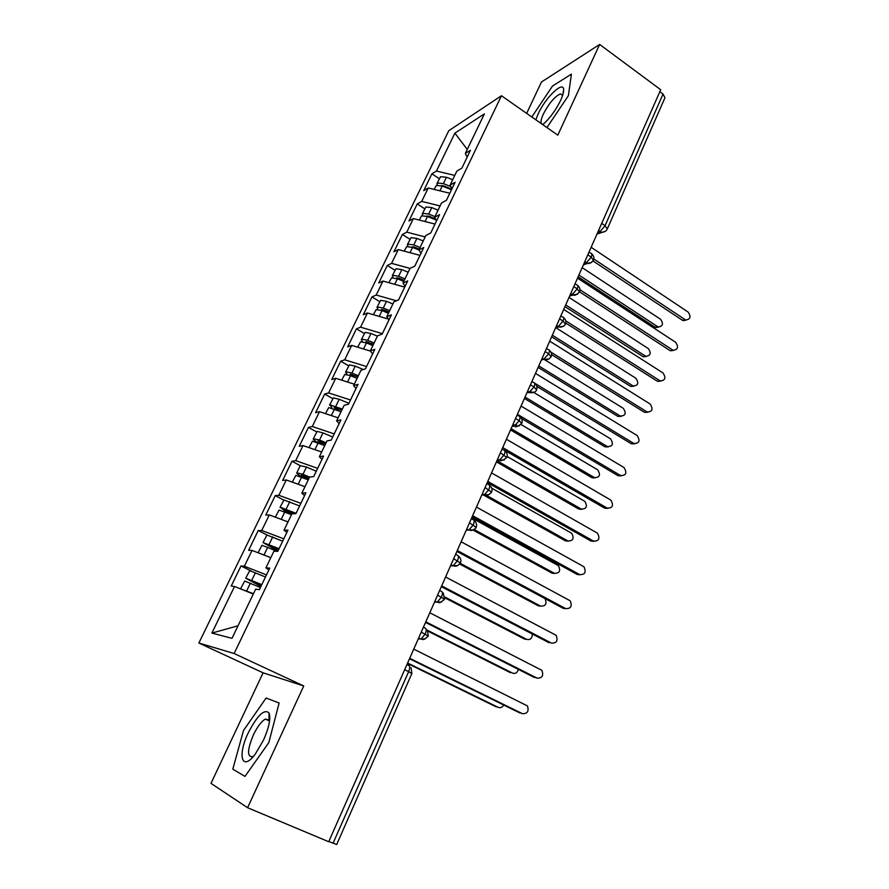 <?xml version="1.0" encoding="UTF-8"?>
<svg xmlns="http://www.w3.org/2000/svg" width="889" height="889" viewBox="0 0 889 889"><rect width="100%" height="100%" fill="white"/><g stroke="black" fill="none" stroke-linecap="round" stroke-linejoin="round"><path stroke-width="1.33" d="M247.587 807.723L303.749 685.952L263.088 672.817L210.993 783.376L247.587 807.723L328.719 841.739L660.705 89.733L599.642 44.45L541.434 82.032L526.666 113.381M263.088 672.817L198.858 643.014L448.778 130.705L501.452 95.745L234.14 653.526L198.858 643.014M234.529 586.473L211.882 633.068L231.996 638.324L255.643 589.174L259.388 589.663L269.734 568.127L265.922 567.838L273.923 551.202L277.79 551.347L287.969 530.155L284.024 530.211L291.903 513.842L295.904 513.653L305.916 492.817L301.849 493.184L309.594 477.082L313.717 476.571L323.563 456.068L319.373 456.757L326.996 440.922L331.241 440.088L340.932 419.919L336.62 420.908L344.132 405.317L348.477 404.195L358.023 384.348L353.6 385.626L360.99 370.28L365.457 368.868L374.836 349.333L370.313 350.899L377.592 335.786L382.159 334.097L391.393 314.862L386.771 316.706L393.927 301.838L398.594 299.871L407.695 280.935L402.973 283.046L410.018 268.4L414.785 266.167L423.742 247.52L418.919 249.898L425.864 235.474L430.732 232.985L439.544 214.627L434.632 217.249L441.466 203.048L446.422 200.314L455.112 182.234L450.112 185.101L456.846 171.11L461.88 168.132L470.437 150.33L465.347 153.43L484.383 113.881L454.879 133.15L436.455 171.055L431.898 173.833L423.709 190.646L428.231 187.979L421.719 201.381L417.241 203.948L408.94 221.005L413.363 218.561L406.762 232.151L402.361 234.496L393.938 251.798L398.294 249.576L391.582 263.366L387.282 265.489L378.736 283.035L382.992 281.046L376.191 295.037L371.969 296.926L363.301 314.728L367.468 312.984L360.567 327.174L356.445 328.83L347.643 346.899L351.711 345.388L344.71 359.801L340.676 361.201L331.753 379.536L335.731 378.281L328.619 392.916L324.685 394.06L315.628 412.674L319.495 411.674L312.283 426.52L308.45 427.409L299.249 446.3L303.016 445.567L295.693 460.646L291.97 461.258L282.635 480.438L286.291 479.982L278.846 495.295L275.234 495.629L265.755 515.098L269.3 514.931L261.744 530.477L258.243 530.522L248.62 550.302L252.054 550.424L244.375 566.215L240.997 565.96L231.218 586.04L234.529 586.473L253.321 594.03M244.375 566.215L266.478 574.916M252.054 550.424L270.812 557.681M261.744 530.477L283.802 538.834M269.3 514.931L288.025 521.899M265.922 567.838L268.867 569.927M278.846 495.295L300.871 503.307M286.291 479.982L304.983 486.672M284.024 530.211L286.858 532.467M295.693 460.646L317.673 468.336M303.016 445.567L321.674 451.979M301.849 493.184L304.571 495.606M312.283 426.52L334.22 433.899M319.495 411.674L338.12 417.819M319.373 456.757L321.996 459.335M328.619 392.916L350.51 399.972M335.731 378.281L354.311 384.17M336.62 420.908L339.142 423.642M344.71 359.801L366.557 366.557M351.711 345.388L370.457 351.077M353.6 385.626L356.022 388.504M360.567 327.174L382.37 333.642M367.468 312.984L388.449 319.084M370.313 350.899L372.635 353.911M376.191 295.037L396.427 300.782M382.992 281.046L404.728 287.103M386.771 316.706L388.993 319.862M391.582 263.366L410.051 268.389M398.294 249.576L419.986 255.354M402.973 283.046L405.106 286.325M406.762 232.151L425.164 236.93M413.363 218.561L435.01 224.072M418.919 249.898L420.964 253.309M421.719 201.381L440.077 205.948M428.231 187.979L449.823 193.235M434.632 217.249L436.588 220.783M601.709 223.383L605.076 225.662L663.038 94.056L659.849 91.689M663.038 94.056L664.961 97.757L607.265 229.006L605.076 225.662L600.131 231.484L598.586 230.44M436.455 171.055L454.779 175.4M454.879 133.15L467.27 149.43M450.112 185.101L451.979 188.746M333.053 843.272L408.64 671.662L411.84 673.573L336.687 844.539L328.83 841.494M501.452 95.745L557.803 135.161L599.642 44.45M303.749 685.952L234.14 653.526M546.935 127.56L568.393 95.679L571.405 74.143L552.502 86.044L531.822 116.992L552.502 86.044L571.405 74.143L568.393 95.679L546.935 127.56M279.124 702.999L266.089 698.043L243.53 730.436L232.807 769.163L245.008 776.397L268.811 742.593L279.124 702.999L268.811 742.593L245.008 776.397L232.807 769.163L243.53 730.436L266.089 698.043L279.124 702.999M211.882 633.068L238.03 625.8M465.347 153.43L467.136 157.186M431.898 173.833L439.299 178.7M593.419 260.477L591.218 257.11L587.818 254.843M591.574 262.522L587.618 263.322C588.918 264.044 590.874 263.055 593.474 260.366L593.474 260.355C594.374 257.921 593.819 255.81 591.841 254.021M417.241 203.948L424.731 208.771M402.361 234.496L409.951 239.274M387.282 265.489L394.96 270.223M371.969 296.926L379.747 301.615M356.445 328.83L364.312 333.475M340.676 361.201L348.655 365.801M324.685 394.06L332.753 398.605M308.45 427.409L316.628 431.898M291.97 461.258L300.249 465.692L306.483 467.036L316.284 471.214M275.234 495.629L283.658 500.029M258.243 530.522L267.1 535.022M240.997 565.96L251.131 570.971M577.606 294.203L573.294 294.892C574.094 296.004 576.183 295.048 579.561 292.014L577.239 288.847L573.794 286.614M565.393 324.229L563.048 321.073L559.559 318.851M563.426 326.352L558.748 326.896L560.803 327.152C563.493 326.363 565.048 325.352 565.448 324.141L565.448 324.129C566.349 321.651 565.771 319.507 563.704 317.695M551.069 356.822L548.646 353.766L545.113 351.577M549.024 358.989L543.99 359.356C546.668 360.367 549.035 359.489 551.113 356.733L551.113 356.733C552.025 354.233 551.424 352.066 549.324 350.244M536.534 389.904L534.033 386.959L530.444 384.793M531.878 381.559L533.511 382.548C535.022 382.492 535.2 383.959 534.033 386.959L529.222 392.371C528.666 392.816 535.711 393.549 536.567 389.827L536.567 389.827C537.478 387.293 536.867 385.104 534.734 383.27M528.322 391.86L530.955 391.316M521.765 423.486L519.187 420.653L515.564 418.508M512.909 425.175L516.565 424.575M506.774 457.579L500.44 452.745M502.063 449.078L503.741 450.045C505.208 450.145 505.341 451.756 504.119 454.868L499.518 460.124C500.174 461.524 502.607 460.658 506.808 457.513L506.808 457.513C507.741 454.912 507.097 452.679 504.863 450.823M491.561 492.195L485.094 487.516M486.816 483.616L488.517 484.572C489.961 484.761 490.061 486.439 488.817 489.606L484.316 494.795C483.927 494.306 486.928 497.44 491.595 492.139L491.595 492.139C492.539 489.506 491.873 487.25 489.606 485.372M476.104 527.355L469.514 522.821M471.337 518.676L473.059 519.621C474.47 519.909 474.548 521.654 473.281 524.888L468.881 530L470.637 530.377C470.47 531.2 476.337 528.811 476.137 527.299L476.137 527.299C477.049 524.81 476.493 522.61 474.448 520.721M460.413 563.059L453.679 558.681M455.613 554.303L457.357 555.225C458.746 555.603 458.791 557.425 457.502 560.715L453.19 565.76L454.535 566.082C454.468 565.737 456.179 567.682 460.435 563.015L460.435 563.015C461.335 560.648 460.858 558.514 459.024 556.614M439.644 590.474L441.411 591.396C442.766 591.863 442.789 593.763 441.466 597.119L437.266 602.097C438.944 601.308 437.632 605.309 444.489 599.286L437.599 595.119M423.42 627.223L425.209 628.123C426.531 628.69 426.52 630.679 425.186 634.09L421.075 639.002C422.931 638.346 421.697 642.047 428.298 636.124L421.264 632.123M269.778 718.879L269.045 719.934M269 719.99L268.611 720.557M686.175 320.062L683.185 320.64L682.341 320.218L685.819 319.962C690.486 319.262 691.231 316.617 688.075 312.028L591.152 247.298M682.341 320.218L593.107 261.01M684.975 319.551L593.863 259.01M451.501 189.757L442.222 186.012L436.321 185.434L434.11 189.413M451.79 189.135L443.4 185.757L441.211 185.645M450.89 186.623L443.389 183.601L437.488 183.023L437.032 185.168M436.921 183.623L440.544 176.711L446.445 177.255L452.679 179.767M658.749 327.074L655.871 327.585L655.049 327.185L657.504 326.563L658.338 326.963C662.905 326.274 663.639 323.707 660.56 319.273L582.162 267.645M578.895 275.045L657.504 326.563M578.106 276.835L655.049 327.185M673.584 350.366L670.484 350.799L673.095 350.222C677.974 349.677 678.807 347.021 675.596 342.254L577.528 278.135M669.839 350.466L579.628 291.859M672.451 349.877L579.995 289.758M660.816 381.092L657.604 381.37L660.194 380.881C665.283 380.514 666.205 377.858 662.95 372.913L563.715 309.428M657.171 381.125L565.782 323.051M659.76 380.636L565.737 320.818M647.848 412.252L644.547 412.352L647.114 411.963C652.415 411.785 653.415 409.129 650.115 403.995L549.702 341.165M644.325 412.218L551.547 354.578M646.881 411.829L550.924 352.133M634.69 443.844L631.301 443.767L633.846 443.467C639.358 443.489 640.447 440.844 637.113 435.51L535.489 373.38M534.711 383.215L633.835 443.467L631.301 443.767L536.845 386.404M436.155 220.005L427.498 216.494L421.608 215.805L419.264 220.061M435.521 218.85L428.754 216.105L426.476 216.116M434.954 216.583L428.687 214.038L422.797 213.36L422.453 215.538M422.242 213.927L425.898 206.959L431.787 207.604L438.055 210.148M646.381 356.433L643.403 356.811L645.847 356.278C650.615 355.733 651.437 353.166 648.303 348.566L569.016 297.415M565.704 304.927L645.214 355.956M564.96 306.616L642.769 356.489M419.008 250.031L412.563 247.409L406.684 246.609L404.206 251.154M419.308 249.098L413.885 246.886L411.618 247.053M420.086 247.498L413.774 244.92L407.884 244.131L407.707 246.364M407.351 244.653L411.029 237.63L416.919 238.396L423.22 240.963M633.846 386.193L630.757 386.426L633.179 385.97C638.158 385.604 639.058 383.026 635.879 378.247L555.892 327.73M552.336 335.209L632.757 385.737M551.636 336.798L630.334 386.193M403.773 281.391L397.416 278.779L391.538 277.868L388.915 282.691M404.262 280.368L398.805 278.124L396.761 277.812L396.672 278.49M404.984 278.857L398.639 276.246L392.76 275.346L392.771 277.646M392.238 275.834L395.961 268.756L401.828 269.634L408.173 272.234M621.122 416.352L617.944 416.419L620.344 416.052C625.523 415.874 626.512 413.307 623.3 408.34L544.301 359.512M538.778 365.924L620.122 415.93M538.123 367.413L617.733 416.296M388.437 313.25L382.048 310.605L376.18 309.583L373.402 314.706M388.993 312.083L383.515 309.817L381.459 309.461L381.725 310.472M389.671 310.683L383.281 308.038L377.414 307.027L377.692 309.428M376.914 307.472L380.659 300.338L386.526 301.327L392.905 303.96M608.22 446.923L604.965 446.823L607.331 446.545C612.721 446.556 613.788 443.989 610.532 438.844L533.756 392.438M525.021 397.072L607.32 446.534M524.41 398.461L604.953 446.811L607.331 446.545M542.723 124.604L545.213 122.393C551.347 116.237 556.481 108.891 560.637 100.357C562.726 95.801 563.726 92.278 563.637 89.811C563.659 80.043 545.435 97.546 538.134 113.925L535.834 119.793M562.626 95.39L560.437 93.89C554.725 96.501 549.024 103.246 543.323 114.103C541.09 119.037 540.479 122.249 541.512 123.76M542.09 124.171L543.201 124.216M263.533 740.059C269.111 727.324 270.945 718.279 269.011 712.934C264.289 708.677 257.388 715.278 248.32 732.736C237.096 755.617 241.897 772.397 255.399 753.905L263.533 740.059M269.5 721.535L269.045 720.079L265.367 719.101C261.422 721.323 257.399 726.624 253.321 735.025C247.164 750.105 247.009 757.317 252.865 756.639L253.443 756.328M621.333 475.882L618.077 475.737L620.589 475.548C626.089 475.604 627.245 472.948 624.056 467.57L521.054 406.062M618.077 475.737L521.41 418.43M620.589 475.548L517.42 414.307M372.88 345.588L366.446 342.898L360.59 341.765L357.667 347.199M373.502 344.276L365.935 341.576L367.179 343.21L367.813 341.909M374.125 342.976L367.702 340.298L361.845 339.165L361.356 339.565L362.49 341.709M361.356 339.565L365.135 332.386L370.991 333.486L377.414 336.153M595.13 477.904L591.996 477.749L594.341 477.56C599.708 477.615 600.842 475.037 597.741 469.859L521.054 424.553M511.075 428.665L594.341 477.56M510.519 429.943L591.996 477.749M607.776 508.375L604.664 508.186L607.154 508.086C612.599 508.197 613.843 505.541 610.887 500.14L506.408 439.233M604.664 508.186L504.485 450.212M607.154 508.086L502.718 447.612M594.008 541.334L591.074 541.09L593.53 541.112C598.908 541.257 600.231 538.612 597.508 533.189L491.55 472.904M591.074 541.09L487.294 482.538M593.53 541.112L487.794 481.405M580.028 574.761L577.272 574.483L579.706 574.605C585.018 574.783 586.429 572.16 583.929 566.726L476.46 507.086M577.272 574.483L472.203 516.72M579.706 574.605L472.648 515.709M357.078 378.403L350.61 375.68L344.765 374.425L341.687 380.17M357.789 376.936L350.188 374.169L351.477 375.736L352.055 374.536M358.356 375.758L351.888 373.047L346.043 371.791L345.577 372.147L347.221 374.558M345.577 372.147L349.377 364.901L355.222 366.124L363.357 369.535M581.839 509.319L578.861 509.108L581.184 509.019C586.496 509.119 587.707 506.563 584.829 501.34L507.141 456.49M353.489 376.892L351.477 375.736M496.929 460.702L581.184 509.019M496.418 461.869L578.861 509.108M341.054 411.707L328.708 407.573L325.474 413.641M341.832 410.096L334.197 407.251L335.542 408.74L336.064 407.662M342.343 409.029L329.997 404.895L332.042 408.04M329.552 405.206L333.386 397.905L339.22 399.261L348.899 403.339M568.349 541.157L565.537 540.901L567.838 540.923C573.083 541.057 574.383 538.512 571.727 533.278L491.706 488.15M340.109 411.318L335.542 408.74M486.139 495.195L567.838 540.923M483.272 494.906L565.537 540.901M324.785 445.522L312.406 441.222L309.005 447.623M325.63 443.755L317.973 440.833L319.362 442.244L319.829 441.288M326.085 442.8L319.54 440.022L313.295 438.777C313.172 439.544 314.595 440.766 317.551 442.455M313.295 438.777L317.162 431.409L322.974 432.887L332.708 437.021M554.669 573.449L552.036 573.149L554.303 573.272C559.481 573.449 560.859 570.916 558.436 565.671L471.681 517.898M324.896 445.278L319.362 442.244M474.137 529.522L554.303 573.272M473.015 530.055L552.036 573.149M565.826 608.676L563.27 608.354L565.682 608.598C570.927 608.809 572.416 606.198 570.138 600.764L461.135 541.779M563.27 608.354L456.89 551.413M565.682 608.598L457.279 550.535M308.261 479.86L295.859 475.382L292.281 482.127M309.183 477.926L301.493 474.926L302.938 476.26L303.349 475.426M309.583 477.093L302.993 474.27L296.782 472.848C296.715 473.548 298.237 474.748 301.338 476.448L305.527 478.682M540.779 606.176L538.334 605.854L540.579 606.076C545.646 606.32 547.124 603.82 545.001 598.575M308.55 479.26L302.938 476.26M460.246 563.359L540.579 606.076M459.746 564.082L538.334 605.854M295.537 483.294L296.504 483.638M551.38 643.08L551.447 643.091C556.625 643.325 558.192 640.725 556.136 635.302L445.589 577.017M549.069 642.736L441.333 586.651M551.447 643.091L441.666 585.907M291.481 514.72L279.057 510.064L275.312 517.165M294.992 513.698L286.791 510.164L284.636 509.597L286.269 510.797L286.614 510.086M296.07 513.309L280.402 507.275L284.702 510.864L291.603 514.453M280.024 507.43L283.947 499.951L299.604 505.941M444.956 597.052L526.655 639.358L524.443 639.024L526.655 639.358C530.4 640.169 532.289 638.38 532.311 634.013M292.114 513.831L286.269 510.797M444.9 597.864L524.443 639.024M276.135 517.476L283.824 520.332M536.534 678.007L536.989 678.096C542.112 678.351 543.757 675.773 541.912 670.35L429.798 612.788M534.645 677.618L425.542 622.422M536.989 678.096L425.809 621.822M258.121 552.769L270.834 557.625M277.212 551.324L261.988 545.279L258.066 552.747M278.802 549.258L269.8 545.357L267.656 544.724L269.345 545.857L269.623 545.279M279.079 548.68L263.011 542.557L275.601 549.735L276.412 550.98M263.011 542.557L266.967 535.011L282.669 541.201M512.186 673.04L512.542 673.117C515.487 673.995 517.409 672.751 518.331 669.361M277.957 551.002L277.135 549.802L269.345 545.857M427.509 630.29L512.542 673.117M428.142 631.279L510.353 672.662M521.432 713.4L522.332 713.634C527.388 713.9 529.099 711.333 527.455 705.922L413.752 649.126M520.021 713.034L409.507 658.749M522.332 713.634L409.707 658.293M245.375 590.829L250.831 593.03M240.963 589.051L253.476 593.696M260.421 587.507L244.664 581.05L240.663 588.685M261.599 585.051L252.365 581.017M261.81 584.606L245.72 578.228L258.555 585.162L259.321 587.029M245.72 578.228L249.72 570.627L265.467 577.017M497.44 707.155L498.218 707.355C500.507 708.189 502.318 707.4 503.652 704.999M260.877 586.551L260.055 585.351L252.154 581.462M407.618 663.016L498.218 707.355M407.44 663.427L496.062 706.799M406.94 664.561L408.751 665.45C410.04 666.117 410.007 668.184 408.64 671.662L404.662 669.728M597.697 232.451L600.131 231.484L601.72 232.185C604.276 232.296 606.131 231.24 607.265 229.006M588.996 252.154L590.807 253.354C592.096 253.332 592.23 254.576 591.218 257.11L586.351 262.722L584.795 261.688M605.331 231.296L596.986 234.074M583.951 263.6L586.362 262.722L587.618 263.322L583.395 264.866M569.993 295.204L572.383 294.426L570.794 293.392M555.836 327.274L558.192 326.596L556.592 325.574M541.468 359.823L543.79 359.245L542.168 358.234M526.888 392.86L529.177 392.382L527.533 391.382M517.087 415.063L518.743 416.041C520.232 416.063 520.387 417.597 519.187 420.653L514.475 425.987L512.675 425.042M512.086 426.387L519.543 425.764M497.051 460.435L499.285 460.18L497.596 459.202M481.794 494.995L483.983 494.851L482.283 493.895M466.303 530.088L468.459 530.077L466.725 529.133M450.567 565.737L452.679 565.837L450.934 564.915M434.588 601.942L436.666 602.164L434.888 601.253M418.352 638.713L420.386 639.08L418.586 638.18M575.027 283.802L576.794 284.947C578.139 284.913 578.283 286.214 577.239 288.847L572.372 294.426M560.859 315.917L562.57 317.006C563.982 316.951 564.137 318.306 563.048 321.073L558.192 326.585L558.748 326.896L555.603 327.819M569.605 296.104L573.294 294.892L572.383 294.426M546.468 348.499L548.146 349.533C549.613 349.477 549.78 350.877 548.646 353.766L543.79 359.234M541.39 360.012L543.79 359.245M527.544 391.36L529.177 392.382L534.4 392.127M497.662 459.068L499.285 460.18L504.452 459.924M482.36 493.706L483.983 494.851L489.117 494.606M466.836 528.888L468.459 530.066L473.537 529.844M451.056 564.626L452.679 565.837L457.691 565.637M435.021 600.942L436.666 602.164L441.577 601.986M418.741 637.835L420.386 639.069L425.186 638.935M443.389 183.601L446.445 177.255M442.933 186.301L443.233 185.69M439.899 190.824L442.222 186.012M428.687 214.038L431.787 207.604M428.22 216.783L428.576 216.038M425.064 221.539L427.498 216.494M413.774 244.92L416.919 238.396M413.296 247.698L413.718 246.82M410.007 252.698L412.563 247.409M398.639 276.246L401.828 269.634M398.15 279.079L398.639 278.057M394.738 284.313L397.416 278.779M383.281 308.038L386.526 301.327M382.781 310.906L383.337 309.75M379.236 316.406L382.048 310.605M367.702 340.298L370.991 333.486M363.512 348.966L366.446 342.898M351.888 373.047L355.222 366.124M347.543 382.026L350.61 375.68M335.831 406.284L339.22 399.261M331.341 415.574L334.542 408.962M319.54 440.022L322.974 432.887M314.884 449.645L318.218 442.733M302.993 474.27L306.483 467.036M298.182 484.238L301.66 477.037M286.191 509.053L289.747 501.696M281.28 519.232L284.836 511.853M275.601 549.735L277.135 549.802M269.134 544.368L272.745 536.9M264.144 554.714L267.756 547.213M258.555 585.162L260.055 585.351M251.809 580.239L255.476 572.66M246.731 590.741L250.409 583.128M579.561 292.014C580.461 289.558 579.895 287.425 577.872 285.625M521.799 423.42C522.732 420.841 522.099 418.641 519.909 416.797M521.799 423.408C517.509 426.664 515.32 427.609 515.231 426.242L512.72 424.953M444.489 599.286L443.322 593.074M428.298 636.135L427.353 630.09M411.84 673.573L411.096 667.695M685.819 319.962L683.185 320.64M655.871 327.585L658.338 326.963M673.095 350.222L670.484 350.799M660.194 380.881L657.604 381.37M647.114 411.963L644.547 412.352M643.403 356.811L645.847 356.278M630.757 386.426L633.179 385.97M617.944 416.419L620.344 416.052M562.904 94.49L563.637 89.811M562.604 95.434L560.437 93.89M269.045 720.079L269.011 712.934M269.345 720.89L265.367 719.101M296.782 472.848L300.271 465.647M276.268 550.424L277.801 550.48M259.277 585.94L260.766 586.118"/></g></svg>
